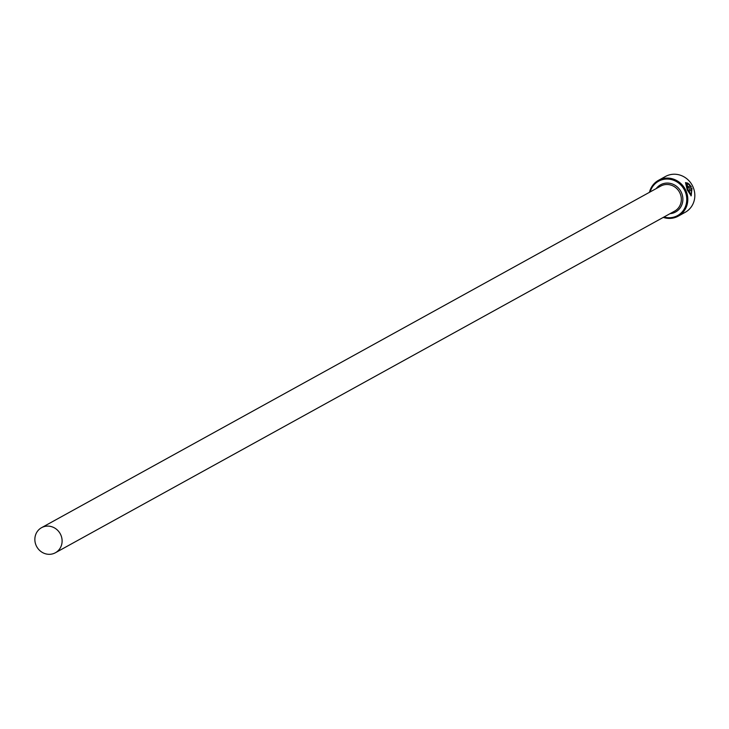 <?xml version="1.0" encoding="UTF-8"?>
<svg xmlns="http://www.w3.org/2000/svg" width="729" height="729" viewBox="0 0 729 729"><rect width="100%" height="100%" fill="white"/><g stroke="black" fill="none" stroke-linecap="round" stroke-linejoin="round"><path stroke-width="1.09" d="M690.855 194.37L687.347 189.859L686.317 183.854M688.258 184.173L686.481 183.754L687.702 189.704L691.028 194.324L691.876 189.841L689.361 191.226A20.448 19.154 -118.9 0 0 688.859 189.877L691.939 188.182L691.192 195.819L687.256 189.941L685.497 182.614L687.93 183.161L688.258 184.173M691.01 195.873L691.739 188.775M687.329 186.578L687.921 187.08L687.511 185.685L688.267 186.925L690.126 185.904L688.878 183.826L691.356 186.87L688.914 188.21L687.237 186.67L686.654 184.492A20.448 19.154 61.1 0 1 687.511 185.685M663.982 217.005A19.637 18.389 -118.9 0 0 676.129 216.294A19.637 18.389 -118.9 0 0 684.95 191.044A19.637 18.389 -118.9 0 0 660.046 180.491A19.637 18.389 -118.9 0 0 650.15 191.937M649.448 192.328A20.448 19.154 61.1 0 1 658.46 180.345A20.448 19.154 61.1 0 1 659.955 179.607A20.448 19.154 61.1 0 1 685.524 189.786A20.448 19.154 61.1 0 1 678.216 216.158A20.448 19.154 61.1 0 1 676.722 216.896A20.448 19.154 61.1 0 1 663.272 217.397M678.216 216.158L685.242 212.285A20.448 19.154 -118.9 0 0 692.55 185.913A20.448 19.154 -118.9 0 0 666.98 175.735A20.448 19.154 -118.9 0 0 665.486 176.473L658.46 180.345M54.347 553.265A14.316 13.414 -118.9 0 0 55.395 552.755A14.316 13.414 -118.9 0 0 60.516 534.293A14.316 13.414 -118.9 0 0 42.619 527.167A14.316 13.414 -118.9 0 0 41.562 527.678A14.316 13.414 -118.9 0 0 36.45 546.139A14.316 13.414 -118.9 0 0 54.347 553.265M687.675 186.424L688.258 186.925M688.805 188.228L691.356 186.87M691.001 187.016L688.531 183.981M687.155 185.84A20.448 19.154 -118.9 0 0 686.508 184.911M687.912 184.328L687.93 183.161M687.584 183.316L685.542 182.678M689.352 191.189L691.876 189.841M41.562 527.678L660.793 186.059A14.316 13.414 61.1 0 1 661.841 185.549A14.316 13.414 61.1 0 1 679.747 192.675A14.316 13.414 61.1 0 1 674.626 211.137L55.395 552.755M656.209 188.592A15.546 14.562 61.1 0 1 661.722 184.218A15.546 14.562 61.1 0 1 681.442 192.574A15.546 14.562 61.1 0 1 674.453 212.558A15.546 14.562 61.1 0 1 670.042 213.661"/></g></svg>
